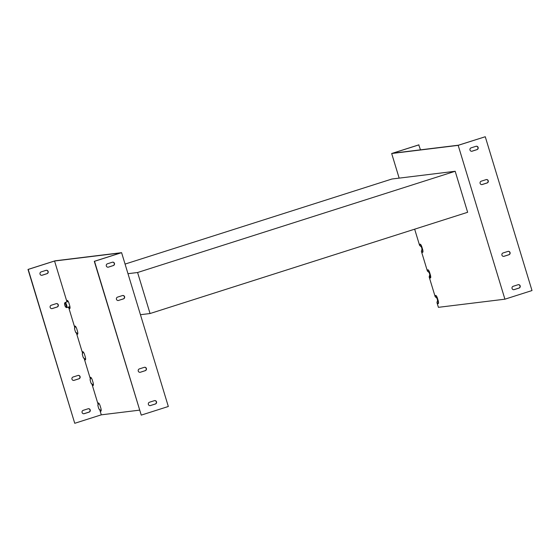<?xml version="1.0" encoding="UTF-8"?>
<svg xmlns="http://www.w3.org/2000/svg" width="560" height="560" viewBox="0 0 560 560"><rect width="100%" height="100%" fill="white"/><g stroke="black" fill="none" stroke-linecap="round" stroke-linejoin="round"><path stroke-width="0.84" d="M74.501 328.496L75.425 326.284L74.69 326.522L74.676 329.406L75.586 332.178L76.93 333.9L77.665 333.662L75.572 332.136M90.083 379.771L91.007 377.559A3.22 0.868 -107.7 0 0 91.007 377.559L90.265 377.79A3.22 0.868 72.3 0 1 90.531 377.335A3.22 0.868 72.3 0 1 92.386 380.296L93.009 382.347A3.22 0.868 72.3 0 1 93.114 385.525A3.22 0.868 72.3 0 1 92.505 385.175L90.874 382.725L90.083 379.834L90.272 378.567L84.273 358.813L83.09 357.091L82.292 354.193L82.488 352.933L76.482 333.179M92.505 385.175L93.247 384.937A3.22 0.868 -107.7 0 0 93.38 385.077M91.147 383.411L93.247 384.937M98.798 403.179A3.22 0.868 -107.7 0 0 98.791 403.193L98.056 403.431A3.22 0.868 72.3 0 1 98.322 402.976A3.22 0.868 72.3 0 1 100.17 405.937L100.793 407.988A3.22 0.868 72.3 0 1 100.898 411.159A3.22 0.868 72.3 0 1 100.296 410.809L98.665 408.366L97.874 405.468L98.063 404.208L92.064 384.447M100.296 410.809L101.038 410.571A3.22 0.868 -107.7 0 0 101.164 410.718M98.938 409.045L101.038 410.571M82.292 354.13L83.216 351.918A3.22 0.868 -107.7 0 0 83.216 351.918L82.474 352.156A3.22 0.868 72.3 0 1 82.747 351.701A3.22 0.868 72.3 0 1 84.595 354.662L85.218 356.713A3.22 0.868 72.3 0 1 85.323 359.884A3.22 0.868 72.3 0 1 84.721 359.534L84.273 358.813M84.721 359.534L85.456 359.303A3.22 0.868 -107.7 0 0 85.589 359.443M83.356 357.777L85.456 359.303M66.78 301.973L66.899 300.881A3.22 0.868 72.3 0 1 67.165 300.426A3.22 0.868 72.3 0 1 69.02 303.387L69.643 305.438A3.22 0.868 72.3 0 1 69.748 308.616A3.22 0.868 72.3 0 1 69.139 308.266L68.201 307.153M69.139 308.266L69.881 308.028A3.22 0.868 -107.7 0 0 70.014 308.168M68.425 307.076L69.881 308.028M118.559 300.454A1.743 1.68 -97 0 1 116.417 299.152A1.743 1.68 -97 0 1 117.551 297.122L122.472 295.554A1.743 1.68 -97 0 1 124.621 296.863A1.743 1.68 -97 0 1 123.487 298.886L118.342 300.482L123.27 298.914A1.743 1.68 83 0 0 122.661 295.505M57.19 306.999L52.262 308.567A1.743 1.68 -97 0 1 50.12 307.258A1.743 1.68 -97 0 1 51.254 305.235L56.175 303.667A1.743 1.68 -97 0 1 58.324 304.976A1.743 1.68 -97 0 1 57.19 306.999L56.973 307.027A1.743 1.68 83 0 0 56.364 303.618M51.863 308.644A1.743 1.68 83 0 0 52.045 308.595L56.973 307.027M108.437 267.127A1.743 1.68 -97 0 1 106.288 265.825A1.743 1.68 -97 0 1 107.422 263.795L112.343 262.227A1.743 1.68 -97 0 1 114.492 263.536A1.743 1.68 -97 0 1 113.358 265.559L108.437 267.127L113.141 265.587A1.743 1.68 83 0 0 112.532 262.178M47.061 273.672L42.14 275.24A1.743 1.68 -97 0 1 39.991 273.931A1.743 1.68 -97 0 1 41.125 271.908L46.053 270.34A1.743 1.68 -97 0 1 48.195 271.649A1.743 1.68 -97 0 1 47.061 273.672L46.844 273.7A1.743 1.68 83 0 0 46.235 270.291M41.734 275.317A1.743 1.68 83 0 0 41.923 275.268L46.844 273.7M150.493 405.566A1.743 1.68 -97 0 1 148.351 404.257A1.743 1.68 -97 0 1 149.485 402.234L154.406 400.666A1.743 1.68 -97 0 1 156.555 401.975A1.743 1.68 -97 0 1 155.421 403.998L150.276 405.594L155.204 404.026A1.743 1.68 83 0 0 154.595 400.617M89.124 412.111L84.203 413.679A1.743 1.68 -97 0 1 82.054 412.37A1.743 1.68 -97 0 1 83.188 410.347L88.109 408.779A1.743 1.68 -97 0 1 90.258 410.081A1.743 1.68 -97 0 1 89.124 412.111L88.907 412.132A1.743 1.68 83 0 0 88.298 408.73M83.797 413.749A1.743 1.68 83 0 0 83.979 413.707L88.907 412.132M140.371 372.239A1.743 1.68 -97 0 1 138.222 370.93A1.743 1.68 -97 0 1 139.356 368.907L144.284 367.339A1.743 1.68 -97 0 1 146.426 368.648A1.743 1.68 -97 0 1 145.292 370.671L140.371 372.239L145.075 370.699A1.743 1.68 83 0 0 144.466 367.29M78.995 378.784L74.074 380.352A1.743 1.68 -97 0 1 71.932 379.043A1.743 1.68 -97 0 1 73.059 377.02L77.987 375.452A1.743 1.68 -97 0 1 80.129 376.754A1.743 1.68 -97 0 1 78.995 378.784L78.778 378.805A1.743 1.68 83 0 0 78.169 375.403M73.668 380.422A1.743 1.68 83 0 0 73.857 380.38L78.778 378.805M121.597 252.672L168.329 406.49L141.246 415.121L94.514 261.303L121.597 252.672L55.083 260.813L28 269.444L74.732 423.262L28.217 269.416L54.558 261.016L66.906 301.658M74.697 327.299L68.698 307.538M99.848 410.088L101.297 414.834L74.949 423.234M97.867 405.405L98.791 403.193M67.641 300.636A3.22 0.868 -107.7 0 0 67.634 300.65L67.053 301.882M54.558 261.016L120.638 252.931L94.297 261.331L141.246 415.121M74.69 326.522A3.22 0.868 72.3 0 1 74.956 326.067A3.22 0.868 72.3 0 1 76.804 329.028L77.427 331.079A3.22 0.868 72.3 0 1 77.532 334.25A3.22 0.868 72.3 0 1 76.93 333.9M82.488 352.933L82.474 352.156M90.272 378.567L90.265 377.79M98.063 404.208L98.056 403.431M101.297 414.834L139.51 410.158M67.634 300.65L66.899 300.881M430.129 276.682L429.527 272.524L428.337 270.025L427.595 270.256L427.385 271.061L429.177 272.594L429.8 274.645L429.17 276.941L429.835 277.634L430.577 277.403L430.129 276.682M427.595 270.256A3.22 0.868 72.3 0 1 427.861 269.801A3.22 0.868 72.3 0 1 429.716 272.762L430.339 274.813A3.22 0.868 72.3 0 1 430.444 277.984A3.22 0.868 72.3 0 1 429.835 277.634M414.659 229.18L419.601 245.427L419.804 244.622L420.546 244.384A3.22 0.868 -107.7 0 0 420.546 244.384L422.359 248.934L422.786 251.769A3.22 0.868 -107.7 0 0 422.919 251.909M419.601 245.427L421.386 246.953L422.009 249.004L421.386 251.307L427.385 271.061M419.804 244.622A3.22 0.868 72.3 0 1 420.077 244.167A3.22 0.868 72.3 0 1 421.925 247.128L422.548 249.179A3.22 0.868 72.3 0 1 422.653 252.35A3.22 0.868 72.3 0 1 422.051 252L421.386 251.307M435.386 295.897A3.22 0.868 72.3 0 1 435.652 295.435A3.22 0.868 72.3 0 1 437.5 298.396L438.123 300.447A3.22 0.868 72.3 0 1 438.228 303.625A3.22 0.868 72.3 0 1 437.626 303.275L436.961 302.575L437.584 300.279L436.961 298.228L435.176 296.695L435.386 295.897L436.121 295.659A3.22 0.868 -107.7 0 0 436.121 295.659L437.941 300.209L438.361 303.037A3.22 0.868 -107.7 0 0 438.494 303.177M507.955 251.405A1.743 1.68 -97 0 1 510.097 252.714A1.743 1.68 -97 0 1 508.963 254.737L504.042 256.305A1.743 1.68 -97 0 1 501.893 254.996A1.743 1.68 -97 0 1 503.027 252.973L507.955 251.405M503.636 256.382A1.743 1.68 83 0 0 503.825 256.333L508.746 254.765A1.743 1.68 83 0 0 508.137 251.356M518.077 284.732A1.743 1.68 -97 0 1 520.226 286.041A1.743 1.68 -97 0 1 519.092 288.064L514.164 289.632A1.743 1.68 -97 0 1 512.022 288.323A1.743 1.68 -97 0 1 513.156 286.3L518.077 284.732M513.765 289.709A1.743 1.68 83 0 0 513.947 289.66L518.875 288.092A1.743 1.68 83 0 0 518.266 284.683M476.021 146.293A1.743 1.68 -97 0 1 478.163 147.602A1.743 1.68 -97 0 1 477.029 149.625L472.108 151.2A1.743 1.68 -97 0 1 469.959 149.891A1.743 1.68 -97 0 1 471.093 147.868L476.021 146.293M471.702 151.27A1.743 1.68 83 0 0 471.891 151.221L476.812 149.653A1.743 1.68 83 0 0 476.203 146.251M486.143 179.62A1.743 1.68 -97 0 1 488.292 180.929A1.743 1.68 -97 0 1 487.158 182.952L482.23 184.527A1.743 1.68 -97 0 1 480.088 183.218A1.743 1.68 -97 0 1 481.222 181.195L486.143 179.62M481.831 184.597A1.743 1.68 83 0 0 482.013 184.548L486.941 182.98A1.743 1.68 83 0 0 486.332 179.578M418.971 144.851L392.63 153.251L458.703 145.166L485.268 136.738L457.751 145.425L391.671 153.51L418.754 144.879L420.49 149.842M429.17 276.941L435.176 296.695M391.671 153.51L399.154 178.129M436.961 302.575L438.403 307.328L504.917 299.187L458.185 145.369M485.268 136.738L532 290.556L504.917 299.187M437.626 303.275L438.361 303.037M422.051 252L422.786 251.769M455.182 171.269L137.592 272.51L150.059 313.53L467.642 212.289L455.182 171.269L391.937 179.011L125.062 264.082M137.592 272.51L127.981 273.686M140.441 314.706L150.059 313.53M66.332 307.468A2.681 0.721 -107.7 0 0 66.479 307.587A2.681 0.721 -107.7 0 0 66.703 307.629A2.681 0.721 -107.7 0 0 66.738 305.424A2.681 0.721 -107.7 0 0 65.45 302.673A2.681 0.721 -107.7 0 0 65.072 302.519A2.681 0.721 -107.7 0 0 64.918 302.68L64.617 303.317A2.149 0.574 72.3 0 1 65.947 305.053A2.149 0.574 72.3 0 1 65.87 307.244A2.149 0.574 72.3 0 1 65.751 307.146A2.149 0.574 72.3 0 1 64.799 305.235A2.149 0.574 72.3 0 1 64.617 303.317M429.8 274.645L430.15 274.575M429.177 272.594L429.527 272.524M421.386 246.953L421.736 246.883M422.009 249.004L422.359 248.934M436.961 298.228L437.318 298.158M437.584 300.279L437.941 300.209M66.703 307.629L69.923 306.6M65.072 302.519L68.25 301.504M65.87 307.244L66.479 307.587"/></g></svg>
